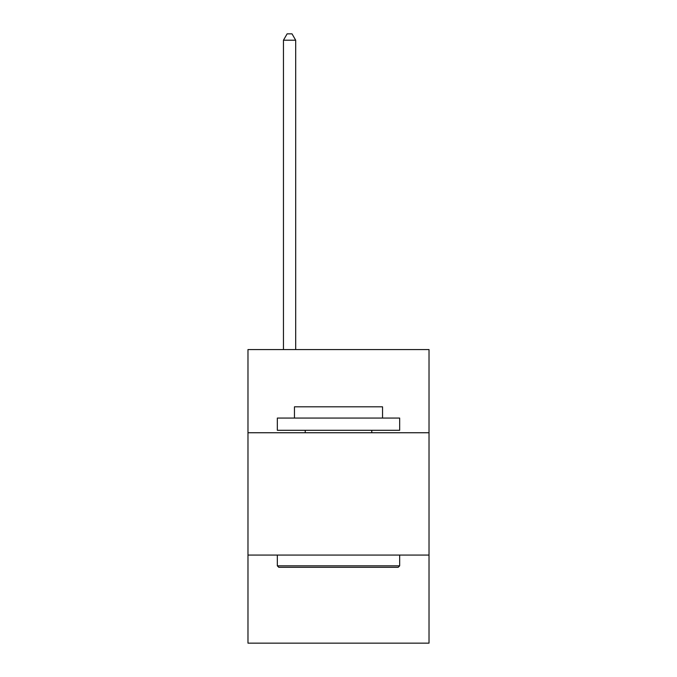 <?xml version="1.0" encoding="UTF-8"?>
<svg xmlns="http://www.w3.org/2000/svg" width="677" height="677" viewBox="0 0 677 677"><rect width="100%" height="100%" fill="white"/><g stroke="black" fill="none" stroke-linecap="round" stroke-linejoin="round"><path stroke-width="1.02" d="M429.023 432.747L429.023 349.56L247.977 349.56L247.977 432.747L429.023 432.747L429.023 643.15L247.977 643.15L247.977 432.747M429.023 555.072L247.977 555.072M278.806 567.309L277.333 565.837L399.667 565.837L398.194 567.309L278.806 567.309M399.667 418.064L399.667 430.293L277.333 430.293L277.333 418.064L399.667 418.064M294.461 418.064L294.461 406.809L382.539 406.809L382.539 418.064M399.667 555.072L399.667 565.837M277.333 555.072L277.333 565.837M371.775 430.293L371.775 432.747M305.225 430.293L305.225 432.747M295.688 349.56L295.688 40.214L283.451 40.214L283.451 349.56M283.451 40.214L287.124 33.85L292.015 33.85L295.688 40.214"/></g></svg>
